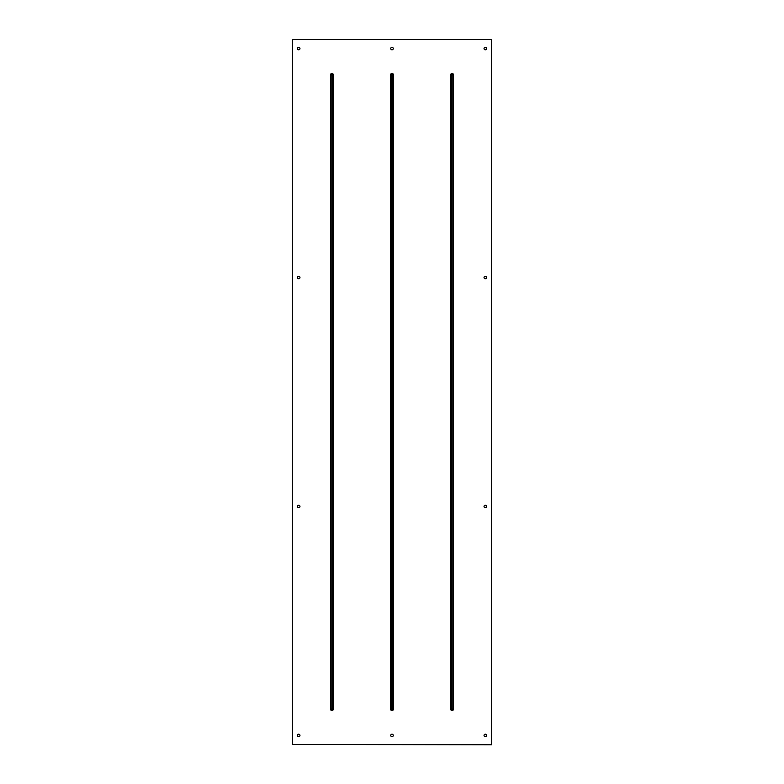 <?xml version="1.0" encoding="UTF-8"?>
<svg xmlns="http://www.w3.org/2000/svg" width="784" height="784" viewBox="0 0 784 784"><rect width="100%" height="100%" fill="white"/><g stroke="black" fill="none" stroke-linecap="round" stroke-linejoin="round"><path stroke-width="1.18" d="M392 47.324A1.235 1.235 0 0 0 390.765 48.559A1.235 1.235 0 0 0 392 49.804A1.235 1.235 0 0 0 393.235 48.559A1.235 1.235 0 0 0 392 47.324M392 734.196A1.235 1.235 0 0 0 390.765 735.441A1.235 1.235 0 0 0 392 736.676A1.235 1.235 0 0 0 393.235 735.441A1.235 1.235 0 0 0 392 734.196M298.724 505.239A1.235 1.235 0 0 0 297.489 506.484A1.235 1.235 0 0 0 298.724 507.718A1.235 1.235 0 0 0 299.958 506.484A1.235 1.235 0 0 0 298.724 505.239M298.724 276.282A1.235 1.235 0 0 0 297.489 277.516A1.235 1.235 0 0 0 298.724 278.761A1.235 1.235 0 0 0 299.958 277.516A1.235 1.235 0 0 0 298.724 276.282M485.276 276.282A1.235 1.235 0 0 0 484.042 277.516A1.235 1.235 0 0 0 485.276 278.761A1.235 1.235 0 0 0 486.511 277.516A1.235 1.235 0 0 0 485.276 276.282M485.276 505.239A1.235 1.235 0 0 0 484.042 506.484A1.235 1.235 0 0 0 485.276 507.718A1.235 1.235 0 0 0 486.511 506.484A1.235 1.235 0 0 0 485.276 505.239M298.724 734.196A1.235 1.235 0 0 0 297.489 735.441A1.235 1.235 0 0 0 298.724 736.676A1.235 1.235 0 0 0 299.958 735.441A1.235 1.235 0 0 0 298.724 734.196M298.724 47.324A1.235 1.235 0 0 0 297.489 48.559A1.235 1.235 0 0 0 298.724 49.804A1.235 1.235 0 0 0 299.958 48.559A1.235 1.235 0 0 0 298.724 47.324M485.276 47.324A1.235 1.235 0 0 0 484.042 48.559A1.235 1.235 0 0 0 485.276 49.804A1.235 1.235 0 0 0 486.511 48.559A1.235 1.235 0 0 0 485.276 47.324M485.276 734.196A1.235 1.235 0 0 0 484.042 735.441A1.235 1.235 0 0 0 485.276 736.676A1.235 1.235 0 0 0 486.511 735.441A1.235 1.235 0 0 0 485.276 734.196M491.539 744.447L491.568 39.553L292.432 39.553L292.432 744.447L491.548 744.8L292.461 744.447M491.568 744.418L491.568 39.582M292.461 39.553L491.539 39.553M292.432 744.418L292.432 39.582M453.495 709.118L452.858 709.118A0.794 0.794 0 0 1 452.064 709.902A0.794 0.794 0 0 1 451.27 709.118L451.27 74.882A0.794 0.794 0 0 1 452.064 74.098A0.794 0.794 0 0 1 452.858 74.882L453.495 74.882A1.421 1.421 0 0 0 452.064 73.461A1.421 1.421 0 0 0 450.643 74.882L450.643 709.118A1.421 1.421 0 0 0 452.064 710.539A1.421 1.421 0 0 0 453.495 709.118L453.495 74.882M330.505 709.118L331.142 709.118A0.794 0.794 0 0 0 331.936 709.902A0.794 0.794 0 0 0 332.73 709.118L332.73 74.882A0.794 0.794 0 0 0 331.936 74.098A0.794 0.794 0 0 0 331.142 74.882L330.505 74.882A1.421 1.421 0 0 1 331.936 73.461A1.421 1.421 0 0 1 333.357 74.882L333.357 709.118A1.421 1.421 0 0 1 331.936 710.539A1.421 1.421 0 0 1 330.505 709.118L330.505 74.882M393.421 709.118L392.794 709.118A0.794 0.794 0 0 1 392 709.902A0.794 0.794 0 0 1 391.206 709.118L391.206 74.882A0.794 0.794 0 0 1 392 74.098A0.794 0.794 0 0 1 392.794 74.882L393.421 74.882A1.421 1.421 0 0 0 392 73.461A1.421 1.421 0 0 0 390.579 74.882L390.579 709.118A1.421 1.421 0 0 0 392 710.539A1.421 1.421 0 0 0 393.421 709.118L393.421 74.882M450.643 709.118L452.858 709.118L452.858 74.882L450.643 74.882M333.357 709.118L331.142 709.118L331.142 74.882L333.357 74.882M390.579 709.118L392.794 709.118L392.794 74.882L390.579 74.882"/></g></svg>
